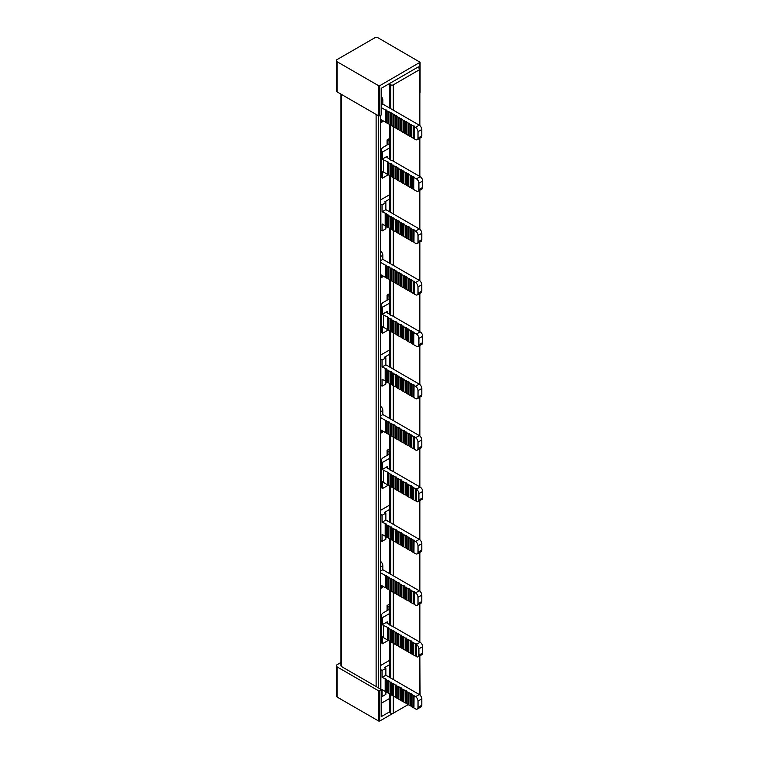 <?xml version="1.0" encoding="UTF-8"?>
<svg xmlns="http://www.w3.org/2000/svg" width="759" height="759" viewBox="0 0 759 759"><rect width="100%" height="100%" fill="white"/><g stroke="black" fill="none" stroke-linecap="round" stroke-linejoin="round"><path stroke-width="1.14" d="M386.198 679.77L386.303 679.248L382.109 677.408L385.876 675.235L419.291 694.523A3.548 2.049 60 0 1 421.805 698.878L421.805 705.263A3.548 2.049 60 0 1 421.065 706.885L417.298 709.058A3.548 2.049 60 0 1 415.524 708.887L413.949 707.976L414.053 695.272L412.915 695.197L412.915 707.379L411.435 706.525L411.539 693.811L410.391 693.735L410.391 705.927L408.911 705.064L409.016 692.36L407.868 692.284L407.868 704.466L406.388 703.612L406.492 690.899L405.344 690.823L405.344 703.014L403.864 702.151L403.968 689.447L402.82 689.371L402.82 701.553L401.34 700.699L401.445 687.986L400.297 687.91L400.297 700.102L398.817 699.238L398.921 686.534L397.773 686.459L397.773 698.641L396.293 697.787L396.397 685.073L395.249 684.997L395.249 697.179L393.769 696.326L393.874 683.622L392.726 683.546L392.726 695.728L391.246 694.874L391.35 682.161L390.202 682.085L390.202 694.267L388.722 693.413L388.826 680.709L387.688 680.633L387.688 692.815L386.198 691.961L386.198 679.77L387.688 680.633M387.688 692.815L388.722 692.882M388.722 681.231L390.202 682.085M390.202 694.267L391.246 694.343M391.246 682.683L392.726 683.546M392.726 695.728L393.769 695.794M393.769 684.144L395.249 684.997M395.249 697.179L396.293 697.255M396.293 685.595L397.773 686.459M397.773 698.641L398.817 698.707M398.817 687.056L400.297 687.91M400.297 700.102L401.34 700.168M401.34 688.517L402.82 689.371M402.82 701.553L403.864 701.62M403.864 689.969L405.344 690.823M405.344 703.014L406.388 703.081M406.388 691.43L407.868 692.284M407.868 704.466L408.911 704.532M408.911 692.882L410.391 693.735M410.391 705.927L411.435 705.993M411.435 694.343L412.915 695.197M412.915 707.379L413.949 707.454M419.291 694.523L415.524 696.705L413.949 695.794M421.805 705.263L418.038 707.435A3.548 2.049 60 0 1 417.298 709.058M418.038 707.435L418.038 701.05L421.805 698.878M415.524 696.705A3.548 2.049 60 0 1 418.038 701.05M386.198 524.573L386.303 524.052L382.109 522.211L385.876 520.038L419.291 539.326A3.548 2.049 60 0 1 421.805 543.681L421.805 550.057A3.548 2.049 60 0 1 421.065 551.689L417.298 553.861A3.548 2.049 60 0 1 415.524 553.681L413.949 552.78L414.053 540.076L412.915 540L412.915 552.182L411.435 551.319L411.539 538.615L410.391 538.539L410.391 550.721L408.911 549.867L409.016 537.163L407.868 537.087L407.868 549.269L406.388 548.406L406.492 535.702L405.344 535.626L405.344 547.808L403.864 546.954L403.968 534.241L402.82 534.165L402.82 546.357L401.34 545.493L401.445 532.79L400.297 532.714L400.297 544.896L398.817 544.042L398.921 531.328L397.773 531.253L397.773 543.444L396.293 542.581L396.397 529.877L395.249 529.801L395.249 541.983L393.769 541.129L393.874 528.416L392.726 528.34L392.726 540.522L391.246 539.668L391.35 526.964L390.202 526.888L390.202 539.07L388.722 538.216L388.826 525.503L387.688 525.427L387.688 537.609L386.198 536.755L386.198 524.573L387.688 525.427M387.688 537.609L388.722 537.685M388.722 526.025L390.202 526.888M390.202 539.07L391.246 539.137M391.246 527.486L392.726 528.34M392.726 540.522L393.769 540.598M393.769 528.938L395.249 529.801M395.249 541.983L396.293 542.049M396.293 530.399L397.773 531.253M397.773 543.444L398.817 543.51M398.817 531.86L400.297 532.714M400.297 544.896L401.34 544.962M401.34 533.311L402.82 534.165M402.82 546.357L403.864 546.423M403.864 534.772L405.344 535.626M405.344 547.808L406.388 547.875M406.388 536.224L407.868 537.087M407.868 549.269L408.911 549.336M408.911 537.685L410.391 538.539M410.391 550.721L411.435 550.797M411.435 539.137L412.915 540M412.915 552.182L413.949 552.248M419.291 539.326L415.524 541.499L413.949 540.598M421.805 550.057L418.038 552.239A3.548 2.049 60 0 1 417.298 553.861M418.038 552.239L418.038 545.854L421.805 543.681M415.524 541.499A3.548 2.049 60 0 1 418.038 545.854M386.198 369.367L386.303 368.846L382.109 367.005L385.876 364.832L419.291 384.12A3.548 2.049 60 0 1 421.805 388.475L421.805 394.86A3.548 2.049 60 0 1 421.065 396.483L417.298 398.665A3.548 2.049 60 0 1 415.524 398.484L413.949 397.583L414.053 384.87L412.915 384.794L412.915 396.976L411.435 396.122L411.539 383.418L410.391 383.342L410.391 395.524L408.911 394.671L409.016 381.957L407.868 381.881L407.868 394.063L406.388 393.209L406.492 380.506L405.344 380.43L405.344 392.612L403.864 391.748L403.968 379.045L402.82 378.969L402.82 391.151L401.34 390.297L401.445 377.584L400.297 377.508L400.297 389.699L398.817 388.836L398.921 376.132L397.773 376.056L397.773 388.238L396.293 387.384L396.397 374.671L395.249 374.595L395.249 386.786L393.769 385.923L393.874 373.219L392.726 373.143L392.726 385.325L391.246 384.471L391.35 371.758L390.202 371.682L390.202 383.874L388.722 383.01L388.826 370.307L387.688 370.231L387.688 382.413L386.198 381.559L386.198 369.367L387.688 370.231M387.688 382.413L388.722 382.479M388.722 370.828L390.202 371.682M390.202 383.874L391.246 383.94M391.246 372.289L392.726 373.143M392.726 385.325L393.769 385.392M393.769 373.741L395.249 374.595M395.249 386.786L396.293 386.853M396.293 375.202L397.773 376.056M397.773 388.238L398.817 388.304M398.817 376.654L400.297 377.508M400.297 389.699L401.34 389.765M401.34 378.115L402.82 378.969M402.82 391.151L403.864 391.217M403.864 379.566L405.344 380.43M405.344 392.612L406.388 392.678M406.388 381.027L407.868 381.881M407.868 394.063L408.911 394.139M408.911 382.479L410.391 383.342M410.391 395.524L411.435 395.591M411.435 383.94L412.915 384.794M412.915 396.976L413.949 397.052M419.291 384.12L415.524 386.303L413.949 385.392M421.805 394.86L418.038 397.033A3.548 2.049 60 0 1 417.298 398.665M418.038 397.033L418.038 390.648L421.805 388.475M415.524 386.303A3.548 2.049 60 0 1 418.038 390.648M386.198 214.171L386.303 213.649L382.109 211.808L385.876 209.636L419.291 228.924A3.548 2.049 60 0 1 421.805 233.279L421.805 239.654A3.548 2.049 60 0 1 421.065 241.286L417.298 243.459A3.548 2.049 60 0 1 415.524 243.288L413.949 242.377L414.053 229.673L412.915 229.597L412.915 241.779L411.435 240.926L411.539 228.212L410.391 228.136L410.391 240.318L408.911 239.464L409.016 226.761L407.868 226.685L407.868 238.867L406.388 238.013L406.492 225.3L405.344 225.224L405.344 237.406L403.864 236.552L403.968 223.848L402.82 223.772L402.82 235.954L401.34 235.091L401.445 222.387L400.297 222.311L400.297 234.493L398.817 233.639L398.921 220.926L397.773 220.85L397.773 233.041L396.293 232.178L396.397 219.474L395.249 219.398L395.249 231.58L393.769 230.727L393.874 218.013L392.726 217.937L392.726 230.129L391.246 229.265L391.35 216.562L390.202 216.486L390.202 228.668L388.722 227.814L388.826 215.101L387.688 215.025L387.688 227.216L386.198 226.353L386.198 214.171L387.688 215.025M387.688 227.216L388.722 227.283M388.722 215.632L390.202 216.486M390.202 228.668L391.246 228.734M391.246 217.083L392.726 217.937M392.726 230.129L393.769 230.195M393.769 218.545L395.249 219.398M395.249 231.58L396.293 231.647M396.293 219.996L397.773 220.85M397.773 233.041L398.817 233.108M398.817 221.457L400.297 222.311M400.297 234.493L401.34 234.559M401.34 222.909L402.82 223.772M402.82 235.954L403.864 236.021M403.864 224.37L405.344 225.224M405.344 237.406L406.388 237.482M406.388 225.821L407.868 226.685M407.868 238.867L408.911 238.933M408.911 227.283L410.391 228.136M410.391 240.318L411.435 240.394M411.435 228.734L412.915 229.597M412.915 241.779L413.949 241.846M419.291 228.924L415.524 231.097L413.949 230.195M421.805 239.654L418.038 241.836A3.548 2.049 60 0 1 417.298 243.459M418.038 241.836L418.038 235.451L421.805 233.279M415.524 231.097A3.548 2.049 60 0 1 418.038 235.451M394.006 114.932L394.006 127.114L395.486 127.967L395.486 115.785L394.111 114.4L391.483 113.47L391.483 125.652L392.963 126.516L392.963 114.324M394.006 126.582L392.963 126.516M391.483 125.121L390.439 125.055L390.439 112.873L391.587 112.949L391.483 113.47M390.439 112.873L388.959 112.019L388.959 124.201L390.439 125.055M388.959 123.67L387.915 123.603L387.915 111.412L389.063 111.488L388.959 112.019M387.915 111.412L386.435 110.558L386.435 122.74L387.915 123.603M380.515 119.324L385.392 122.142L385.392 109.96L386.54 110.036L386.435 110.558M421.786 135.899L418.019 138.072L418.019 131.696A3.548 2.049 -120 0 0 415.505 127.341L414.186 126.582L414.186 138.764L415.505 139.523A3.548 2.049 60 0 0 417.279 139.703L421.055 137.531A3.548 2.049 -120 0 0 421.786 135.899L421.786 129.514A3.548 2.049 -120 0 0 419.272 125.169L382.849 104.135L381.397 104.97M418.019 138.072A3.548 2.049 60 0 1 417.279 139.703M414.186 138.233L413.152 138.166L413.152 125.985L414.291 126.06L414.186 126.582M413.152 125.985L411.663 125.121L411.663 137.313L413.152 138.166M411.663 136.781L410.628 136.705L410.628 124.523L411.767 124.599L411.663 125.121M410.628 124.523L409.139 123.67L409.139 135.852L410.628 136.705M409.139 135.32L408.105 135.254L408.105 123.072L409.243 123.148L409.139 123.67M408.105 123.072L406.615 122.208L406.615 134.4L408.105 135.254M406.615 133.869L405.581 133.793L405.581 121.611L406.72 121.687L406.615 122.208M405.581 121.611L404.101 120.757L404.101 132.939L405.581 133.793M404.101 132.408L403.057 132.341L403.057 120.159L404.205 120.235L404.101 120.757M403.057 120.159L401.577 119.296L401.577 131.478L403.057 132.341M401.577 130.956L400.534 130.88L400.534 118.698L401.682 118.774L401.577 119.296M400.534 118.698L399.054 117.844L399.054 130.026L400.534 130.88M399.054 129.495L398.01 129.428L398.01 117.247L399.158 117.322L399.054 117.844M398.01 117.247L396.53 116.383L396.53 128.565L398.01 129.428M395.486 115.785L396.634 115.861L396.53 116.383M396.53 128.034L395.486 127.967M394.006 270.128L394.006 282.31L395.486 283.173L395.486 270.982L394.111 269.606L391.483 268.677L391.483 280.858L392.963 281.712L392.963 269.53M394.006 281.779L392.963 281.712M391.483 280.327L390.439 280.261L390.439 268.069L391.587 268.145L391.483 268.677M390.439 268.069L388.959 267.215L388.959 279.397L390.439 280.261M388.959 278.866L387.915 278.8L387.915 266.618L389.063 266.694L388.959 267.215M387.915 266.618L386.435 265.754L386.435 277.946L387.915 278.8M380.515 274.521L385.392 277.339L385.392 265.157L386.54 265.233L386.435 265.754M421.786 291.105L418.019 293.278L418.019 286.893A3.548 2.049 -120 0 0 415.505 282.547L414.186 281.779L414.186 293.97L415.505 294.729A3.548 2.049 60 0 0 417.279 294.9L421.055 292.727A3.548 2.049 -120 0 0 421.786 291.105L421.786 284.72A3.548 2.049 -120 0 0 419.272 280.365L382.849 259.331L380.515 260.679M418.019 293.278A3.548 2.049 60 0 1 417.279 294.9M414.186 293.439L413.152 293.363L413.152 281.181L414.291 281.257L414.186 281.779M413.152 281.181L411.663 280.327L411.663 292.509L413.152 293.363M411.663 291.978L410.628 291.911L410.628 279.729L411.767 279.805L411.663 280.327M410.628 279.729L409.139 278.866L409.139 291.058L410.628 291.911M409.139 290.526L408.105 290.45L408.105 278.268L409.243 278.344L409.139 278.866M408.105 278.268L406.615 277.414L406.615 289.596L408.105 290.45M406.615 289.065L405.581 288.999L405.581 276.817L406.72 276.893L406.615 277.414M405.581 276.817L404.101 275.953L404.101 288.135L405.581 288.999M404.101 287.614L403.057 287.538L403.057 275.356L404.205 275.432L404.101 275.953M403.057 275.356L401.577 274.502L401.577 286.684L403.057 287.538M401.577 286.152L400.534 286.086L400.534 273.895L401.682 273.971L401.577 274.502M400.534 273.895L399.054 273.041L399.054 285.223L400.534 286.086M399.054 284.691L398.01 284.625L398.01 272.443L399.158 272.519L399.054 273.041M398.01 272.443L396.53 271.589L396.53 283.771L398.01 284.625M395.486 270.982L396.634 271.058L396.53 271.589M396.53 283.24L395.486 283.173M394.006 425.334L394.006 437.516L395.486 438.37L395.486 426.188L394.111 424.803L391.483 423.873L391.483 436.055L392.963 436.918L392.963 424.727M394.006 436.985L392.963 436.918M391.483 435.524L390.439 435.457L390.439 423.275L391.587 423.351L391.483 423.873M390.439 423.275L388.959 422.412L388.959 434.603L390.439 435.457M388.959 434.072L387.915 433.996L387.915 421.814L389.063 421.89L388.959 422.412M387.915 421.814L386.435 420.96L386.435 433.142L387.915 433.996M380.515 429.727L385.392 432.545L385.392 420.363L386.54 420.439L386.435 420.96M421.786 446.301L418.019 448.474L418.019 442.099A3.548 2.049 -120 0 0 415.505 437.744L414.186 436.985L414.186 449.167L415.505 449.926A3.548 2.049 60 0 0 417.279 450.106L421.055 447.924A3.548 2.049 -120 0 0 421.786 446.301L421.786 439.916A3.548 2.049 -120 0 0 419.272 435.571L382.849 414.537L380.515 415.885M418.019 448.474A3.548 2.049 60 0 1 417.279 450.106M414.186 448.635L413.152 448.569L413.152 436.387L414.291 436.463L414.186 436.985M413.152 436.387L411.663 435.524L411.663 447.715L413.152 448.569M411.663 447.184L410.628 447.108L410.628 434.926L411.767 435.002L411.663 435.524M410.628 434.926L409.139 434.072L409.139 446.254L410.628 447.108M409.139 445.723L408.105 445.656L408.105 433.474L409.243 433.55L409.139 434.072M408.105 433.474L406.615 432.611L406.615 444.793L408.105 445.656M406.615 444.262L405.581 444.195L405.581 432.013L406.72 432.089L406.615 432.611M405.581 432.013L404.101 431.159L404.101 443.341L405.581 444.195M404.101 442.81L403.057 442.744L403.057 430.552L404.205 430.628L404.101 431.159M403.057 430.552L401.577 429.698L401.577 441.88L403.057 442.744M401.577 441.349L400.534 441.283L400.534 429.101L401.682 429.177L401.577 429.698M400.534 429.101L399.054 428.247L399.054 440.429L400.534 441.283M399.054 439.897L398.01 439.831L398.01 427.64L399.158 427.715L399.054 428.247M398.01 427.64L396.53 426.786L396.53 438.968L398.01 439.831M395.486 426.188L396.634 426.264L396.53 426.786M396.53 438.436L395.486 438.37M394.006 580.531L394.006 592.713L395.486 593.576L395.486 581.385L394.111 580.009L391.483 579.07L391.483 591.261L392.963 592.115L392.963 579.933M394.006 592.181L392.963 592.115M391.483 590.73L390.439 590.654L390.439 578.472L391.587 578.548L391.483 579.07M390.439 578.472L388.959 577.618L388.959 589.8L390.439 590.654M388.959 589.269L387.915 589.202L387.915 577.02L389.063 577.096L388.959 577.618M387.915 577.02L386.435 576.157L386.435 588.348L387.915 589.202M380.515 584.923L385.392 587.741L385.392 575.559L386.54 575.635L386.435 576.157M421.786 601.498L418.019 603.68L418.019 597.295A3.548 2.049 -120 0 0 415.505 592.94L414.186 592.181L414.186 604.373L415.505 605.132A3.548 2.049 60 0 0 417.279 605.303L421.055 603.13A3.548 2.049 -120 0 0 421.786 601.498L421.786 595.122A3.548 2.049 -120 0 0 419.272 590.768L382.849 569.734L380.515 571.081M418.019 603.68A3.548 2.049 60 0 1 417.279 605.303M414.186 603.841L413.152 603.766L413.152 591.584L414.291 591.659L414.186 592.181M413.152 591.584L411.663 590.73L411.663 602.912L413.152 603.766M411.663 602.38L410.628 602.314L410.628 590.132L411.767 590.208L411.663 590.73M410.628 590.132L409.139 589.269L409.139 601.451L410.628 602.314M409.139 600.919L408.105 600.853L408.105 588.671L409.243 588.747L409.139 589.269M408.105 588.671L406.615 587.817L406.615 599.999L408.105 600.853M406.615 599.468L405.581 599.401L405.581 587.21L406.72 587.286L406.615 587.817M405.581 587.21L404.101 586.356L404.101 598.538L405.581 599.401M404.101 598.007L403.057 597.94L403.057 585.758L404.205 585.834L404.101 586.356M403.057 585.758L401.577 584.904L401.577 597.086L403.057 597.94M401.577 596.555L400.534 596.489L400.534 584.297L401.682 584.373L401.577 584.904M400.534 584.297L399.054 583.443L399.054 595.625L400.534 596.489M399.054 595.094L398.01 595.028L398.01 582.846L399.158 582.921L399.054 583.443M398.01 582.846L396.53 581.992L396.53 594.174L398.01 595.028M395.486 581.385L396.634 581.46L396.53 581.992M396.53 593.642L395.486 593.576M385.164 679.172L385.164 691.354L386.198 691.43M385.876 691.402L385.876 694.381L382.109 696.553L382.109 689.599L385.164 691.354M385.164 523.976L385.164 536.158L386.198 536.224M385.876 536.205L385.876 539.184L382.109 541.357L382.109 534.393L385.164 536.158M385.164 368.77L385.164 380.952L386.198 381.027M385.876 380.999L385.876 383.978L382.109 386.16L382.109 379.196L385.164 380.952M385.164 213.573L385.164 225.755L386.198 225.821M385.876 225.803L385.876 228.782L382.109 230.954L382.109 223.99L385.164 225.755M385.392 122.142L386.435 122.208M380.515 122.93L382.109 122.009A3.548 2.049 -120 0 0 382.83 120.662M385.392 109.96L381.397 107.645M382.849 104.135L382.849 100.074A3.548 2.049 -120 0 0 381.397 96.611M385.392 277.339L386.435 277.414M380.515 278.126L382.109 277.206A3.548 2.049 -120 0 0 382.83 275.868M385.392 265.157L380.515 262.339M382.849 259.331L382.849 255.271A3.548 2.049 -120 0 0 380.515 251.03M385.392 432.545L386.435 432.611M380.515 433.332L382.109 432.412A3.548 2.049 -120 0 0 382.83 431.065M385.392 420.363L380.515 417.545M382.849 414.537L382.849 410.477A3.548 2.049 -120 0 0 380.515 406.236M385.392 587.741L386.435 587.817M380.515 588.529L382.109 587.608A3.548 2.049 -120 0 0 382.83 586.261M385.392 575.559L380.515 572.741M382.849 569.734L382.849 565.673A3.548 2.049 -120 0 0 380.515 561.432M389.642 613.49L382.394 617.674A7.106 4.099 180 0 1 381.407 615.596A7.106 4.099 180 0 1 383.475 612.703L389.016 609.496L389.016 606.602A3.548 2.049 180 0 1 389.642 607.086M389.642 609.012A3.548 2.049 180 0 1 389.016 609.496M389.642 453.806A3.548 2.049 180 0 1 389.016 454.299L389.016 451.396A3.548 2.049 180 0 1 389.642 451.89M389.642 458.284L382.394 462.478A7.106 4.099 180 0 1 381.407 460.39A7.106 4.099 180 0 1 383.475 457.506L389.016 454.299M389.642 298.61A3.548 2.049 180 0 1 389.016 299.103L389.016 296.2A3.548 2.049 180 0 1 389.642 296.684M389.642 303.088L382.394 307.272A7.106 4.099 180 0 1 381.407 305.194A7.106 4.099 180 0 1 383.475 302.3L389.016 299.103M387.109 144.997L387.109 139.893L389.016 140.994A3.548 2.049 180 0 1 389.642 141.487M389.642 143.404A3.548 2.049 180 0 1 389.016 143.897L383.475 147.104A7.106 4.099 180 0 0 381.407 149.988L381.407 176.097A7.106 4.099 0 0 0 382.394 178.185L388.551 174.627M389.642 664.647L384.623 667.55L385.876 668.271L385.876 675.235M385.876 692.929L386.881 692.35M382.109 677.408L382.109 670.453L385.876 668.271M381.397 696.145L382.109 696.553M382.109 670.453L380.857 669.723A5.332 3.074 180 0 1 380.477 669.485L380.515 230.015M389.642 660.292L380.857 665.368A5.332 3.074 180 0 0 380.515 665.586M389.642 509.45L384.623 512.344L385.876 513.075L385.876 520.038M385.876 537.733L386.881 537.154M382.109 522.211L382.109 515.247L385.876 513.075M380.477 540.389A5.332 3.074 0 0 0 380.857 540.636L382.109 541.357M382.109 515.247L380.857 514.526A5.332 3.074 180 0 1 380.477 514.279M389.642 505.096L380.857 510.171A5.332 3.074 180 0 0 380.515 510.39M389.642 354.244L384.623 357.147L385.876 357.868L385.876 364.832M385.876 382.527L386.881 381.948M382.109 367.005L382.109 360.051L385.876 357.868M380.477 385.192A5.332 3.074 0 0 0 380.857 385.43L382.109 386.16M382.109 360.051L380.857 359.32A5.332 3.074 180 0 1 380.477 359.083M389.642 349.899L380.857 354.975A5.332 3.074 180 0 0 380.515 355.184M380.857 204.124A5.332 3.074 180 0 1 380.477 203.877L380.477 229.986A5.332 3.074 0 0 0 380.857 230.233L380.857 204.124L382.109 204.845L385.876 202.672L384.623 201.941L389.642 199.048M385.876 227.33L386.881 226.751M385.876 202.672L385.876 209.636M382.109 204.845L382.109 211.808M380.857 230.233L382.109 230.954M389.642 194.693L380.857 199.769A5.332 3.074 180 0 0 380.515 199.987M422.678 653.015A3.548 2.049 60 0 1 421.947 654.637L418.181 656.82A3.548 2.049 -120 0 0 418.911 655.188L418.911 648.812L422.678 646.63L422.678 653.015L418.911 655.188M390.79 590.682L390.79 625.739A1.774 1.025 0 0 0 392.033 626.033L420.173 642.285L416.302 644.4L416.397 656.639A3.548 2.049 -120 0 0 418.181 656.82M420.173 642.285A3.548 2.049 60 0 1 422.678 646.63M416.397 644.457A3.548 2.049 60 0 1 418.911 648.812M416.302 644.4L416.406 643.879L415.268 643.803L415.268 655.985L416.302 656.051M415.268 655.985L413.778 655.131L413.778 642.939L415.268 643.803M413.778 642.939L413.883 642.418L412.744 642.342L412.744 654.524L413.778 654.6M412.744 654.524L411.255 653.67L411.255 641.488L412.744 642.342M411.255 641.488L411.359 640.966L410.221 640.89L410.221 653.072L411.255 653.138M410.221 653.072L408.731 652.218L408.731 640.027L410.221 640.89M408.731 640.027L408.835 639.505L407.697 639.429L407.697 651.611L408.731 651.687M407.697 651.611L406.217 650.757L406.217 638.575L407.697 639.429M406.217 638.575L406.321 638.053L405.173 637.977L405.173 650.159L406.217 650.226M405.173 650.159L403.693 649.306L403.693 637.114L405.173 637.977M403.693 637.114L403.797 636.592L402.649 636.516L402.649 648.698L403.693 648.774M402.649 648.698L401.169 647.844L401.169 635.663L402.649 636.516M401.169 635.663L401.274 635.141L400.126 635.065L400.126 647.247L401.169 647.313M400.126 647.247L398.646 646.383L398.646 634.201L400.126 635.065M398.646 634.201L398.75 633.68L397.602 633.604L397.602 645.786L398.646 645.852M397.602 645.786L396.122 644.932L396.122 632.75L397.602 633.604M396.122 632.75L396.226 632.219L395.078 632.143L395.078 644.334L396.122 644.4M395.078 644.334L393.598 643.471L393.598 631.289L395.078 632.143M393.598 631.289L393.703 630.767L392.555 630.691L392.555 642.873L393.598 642.939M392.555 642.873L391.075 642.019L391.075 629.837L392.555 630.691M391.075 629.837L391.179 629.306L390.031 629.23L390.031 641.421L391.075 641.488M390.031 641.421L388.551 640.558L388.551 628.376L390.031 629.23M388.551 628.376L388.655 627.854L383.494 625.454A7.106 4.099 180 0 1 382.394 624.638L387.261 621.83L387.261 623.281A1.774 1.025 180 0 1 386.739 622.551A1.774 1.025 180 0 1 387.261 621.83M381.407 615.596L381.407 641.697A7.106 4.099 0 0 0 382.394 643.784L382.394 636.82A7.106 4.099 0 0 0 383.494 637.636L387.507 639.96L387.507 627.778M387.507 639.96L388.551 640.027M382.394 617.674L382.394 624.638M382.394 643.784L388.551 640.226M422.678 497.809A3.548 2.049 60 0 1 421.947 499.441L418.181 501.614A3.548 2.049 -120 0 0 418.911 499.991L418.911 493.606L422.678 491.434L422.678 497.809L418.911 499.991M390.79 435.476L390.79 470.533A1.774 1.025 0 0 0 392.033 470.836L420.173 487.079L416.302 489.204L416.397 501.443A3.548 2.049 -120 0 0 418.181 501.614M420.173 487.079A3.548 2.049 60 0 1 422.678 491.434M416.397 489.251A3.548 2.049 60 0 1 418.911 493.606M416.302 489.204L416.406 488.673L415.268 488.597L415.268 500.788L416.302 500.855M415.268 500.788L413.778 499.925L413.778 487.743L415.268 488.597M413.778 487.743L413.883 487.221L412.744 487.145L412.744 499.327L413.778 499.394M412.744 499.327L411.255 498.473L411.255 486.282L412.744 487.145M411.255 486.282L411.359 485.76L410.221 485.684L410.221 497.866L411.255 497.942M410.221 497.866L408.731 497.012L408.731 484.83L410.221 485.684M408.731 484.83L408.835 484.308L407.697 484.233L407.697 496.414L408.731 496.481M407.697 496.414L406.217 495.561L406.217 483.369L407.697 484.233M406.217 483.369L406.321 482.847L405.173 482.771L405.173 494.953L406.217 495.029M405.173 494.953L403.693 494.1L403.693 481.918L405.173 482.771M403.693 481.918L403.797 481.396L402.649 481.32L402.649 493.502L403.693 493.568M402.649 493.502L401.169 492.648L401.169 480.456L402.649 481.32M401.169 480.456L401.274 479.935L400.126 479.859L400.126 492.041L401.169 492.117M400.126 492.041L398.646 491.187L398.646 479.005L400.126 479.859M398.646 479.005L398.75 478.483L397.602 478.407L397.602 490.589L398.646 490.656M397.602 490.589L396.122 489.726L396.122 477.544L397.602 478.407M396.122 477.544L396.226 477.022L395.078 476.946L395.078 489.128L396.122 489.194M395.078 489.128L393.598 488.274L393.598 476.092L395.078 476.946M393.598 476.092L393.703 475.561L392.555 475.485L392.555 487.676L393.598 487.743M392.555 487.676L391.075 486.813L391.075 474.631L392.555 475.485M391.075 474.631L391.179 474.109L390.031 474.033L390.031 486.215L391.075 486.282M390.031 486.215L388.551 485.362L388.551 473.18L390.031 474.033M388.551 473.18L388.655 472.648L383.494 470.257A7.106 4.099 180 0 1 382.394 469.442L387.261 466.624L387.261 468.075A1.774 1.025 180 0 1 386.739 467.354A1.774 1.025 180 0 1 387.261 466.624M381.407 460.39L381.407 486.5A7.106 4.099 0 0 0 382.394 488.587L382.394 481.623A7.106 4.099 0 0 0 383.494 482.439L387.507 484.764L387.507 472.572M387.507 484.764L388.551 484.83M382.394 462.478L382.394 469.442M382.394 488.587L388.551 485.029M390.79 280.28L390.79 315.336A1.774 1.025 0 0 0 392.033 315.63L420.173 331.882A3.548 2.049 60 0 1 422.678 336.228L422.678 342.613A3.548 2.049 60 0 1 421.947 344.235L418.181 346.417A3.548 2.049 60 0 1 416.397 346.237L413.778 344.728L413.883 332.015L412.744 331.939L412.744 344.131L413.778 344.197M422.678 342.613L418.911 344.785A3.548 2.049 60 0 1 418.181 346.417M418.911 344.785L418.911 338.41L422.678 336.228M412.744 344.131L411.255 343.267L411.255 331.085L412.744 331.939M411.255 331.085L411.359 330.563L410.221 330.488L410.221 342.67L411.255 342.736M410.221 342.67L408.731 341.816L408.731 329.624L410.221 330.488M408.731 329.624L408.835 329.102L407.697 329.026L407.697 341.208L408.731 341.284M407.697 341.208L406.217 340.355L406.217 328.173L407.697 329.026M406.217 328.173L406.321 327.651L405.173 327.575L405.173 339.757L406.217 339.823M405.173 339.757L403.693 338.903L403.693 326.712L405.173 327.575M403.693 326.712L403.797 326.19L402.649 326.114L402.649 338.296L403.693 338.372M402.649 338.296L401.169 337.442L401.169 325.26L402.649 326.114M401.169 325.26L401.274 324.738L400.126 324.662L400.126 336.844L401.169 336.911M400.126 336.844L398.646 335.99L398.646 323.799L400.126 324.662M398.646 323.799L398.75 323.277L397.602 323.201L397.602 335.383L398.646 335.459M397.602 335.383L396.122 334.529L396.122 322.347L397.602 323.201M396.122 322.347L396.226 321.825L395.078 321.75L395.078 333.932L396.122 333.998M395.078 333.932L393.598 333.068L393.598 320.886L395.078 321.75M393.598 320.886L393.703 320.364L392.555 320.289L392.555 332.47L393.598 332.546M392.555 332.47L391.075 331.617L391.075 319.435L392.555 320.289M391.075 319.435L391.179 318.903L390.031 318.827L390.031 331.019L391.075 331.085M390.031 331.019L388.551 330.156L388.551 317.974L390.031 318.827M388.551 317.974L388.655 317.452L383.494 315.051A7.106 4.099 180 0 1 382.394 314.235L387.261 311.427L387.261 312.879A1.774 1.025 180 0 1 386.739 312.148A1.774 1.025 180 0 1 387.261 311.427M381.407 305.194L381.407 331.303A7.106 4.099 0 0 0 382.394 333.381L382.394 326.417A7.106 4.099 0 0 0 383.494 327.233L387.507 329.558L387.507 317.376M387.507 329.558L388.551 329.624M382.394 307.272L382.394 314.235M382.394 333.381L388.551 329.823M420.173 331.882L416.397 334.055A3.548 2.049 60 0 1 418.911 338.41M416.397 334.055L413.778 332.546M390.79 125.083L390.79 160.13A1.774 1.025 0 0 0 392.033 160.434L420.173 176.676A3.548 2.049 60 0 1 422.678 181.031L422.678 187.416A3.548 2.049 60 0 1 421.947 189.038L418.181 191.211A3.548 2.049 60 0 1 416.397 191.04L413.778 189.522L413.883 176.819L412.744 176.743L412.744 188.925L413.778 188.991M422.678 187.416L418.911 189.589A3.548 2.049 60 0 1 418.181 191.211M418.911 189.589L418.911 183.204L422.678 181.031M412.744 188.925L411.255 188.071L411.255 175.889L412.744 176.743M411.255 175.889L411.359 175.357L410.221 175.282L410.221 187.473L411.255 187.539M410.221 187.473L408.731 186.61L408.731 174.428L410.221 175.282M408.731 174.428L408.835 173.906L407.697 173.83L407.697 186.012L408.731 186.078M407.697 186.012L406.217 185.158L406.217 172.976L407.697 173.83M406.217 172.976L406.321 172.445L405.173 172.369L405.173 184.551L406.217 184.627M405.173 184.551L403.693 183.697L403.693 171.515L405.173 172.369M403.693 171.515L403.797 170.993L402.649 170.917L402.649 183.099L403.693 183.166M402.649 183.099L401.169 182.245L401.169 170.054L402.649 170.917M401.169 170.054L401.274 169.532L400.126 169.456L400.126 181.638L401.169 181.714M400.126 181.638L398.646 180.784L398.646 168.602L400.126 169.456M398.646 168.602L398.75 168.081L397.602 168.005L397.602 180.187L398.646 180.253M397.602 180.187L396.122 179.333L396.122 167.141L397.602 168.005M396.122 167.141L396.226 166.619L395.078 166.544L395.078 178.726L396.122 178.801M395.078 178.726L393.598 177.872L393.598 165.69L395.078 166.544M393.598 165.69L393.703 165.168L392.555 165.092L392.555 177.274L393.598 177.34M392.555 177.274L391.075 176.411L391.075 164.229L392.555 165.092M391.075 164.229L391.179 163.707L390.031 163.631L390.031 175.813L391.075 175.889M390.031 175.813L388.551 174.959L388.551 162.777L390.031 163.631M388.551 162.777L388.655 162.255L383.494 159.855A7.106 4.099 180 0 1 382.394 159.039L387.261 156.231L387.261 157.673A1.774 1.025 180 0 1 386.739 156.952A1.774 1.025 180 0 1 387.261 156.231M382.394 178.185L382.394 171.221A7.106 4.099 0 0 0 383.494 172.037L387.507 174.361L387.507 162.179M387.507 174.361L388.551 174.428M389.642 147.891L382.394 152.075A7.106 4.099 180 0 1 381.407 149.988M382.394 152.075L382.394 159.039M420.173 176.676L416.397 178.858A3.548 2.049 60 0 1 418.911 183.204M416.397 178.858L413.778 177.34M340.952 94.125L340.952 665.804A1.774 1.025 0 0 0 341.465 666.525L376.113 686.534A1.774 1.025 0 0 0 376.398 686.667L381.397 689.722L378.675 690.88L337.1 666.876A2.666 1.537 180 0 1 336.322 665.785A2.666 1.537 180 0 1 337.1 664.704L340.952 662.474M380.477 689.02L380.477 669.485M389.016 606.602L387.109 605.502L389.642 604.031M387.109 610.597L387.109 605.502M389.016 451.396L387.109 450.296L389.642 448.835M387.109 455.4L387.109 450.296M389.016 296.2L387.109 295.099L389.642 293.638M387.109 300.203L387.109 295.099M387.109 139.893L389.642 138.432M380.515 115.434L380.477 203.877M387.261 157.673L389.642 159.058A1.774 1.025 0 0 0 390.164 159.769L390.164 124.893M387.261 312.879L389.642 314.254A1.774 1.025 0 0 0 390.164 314.976L390.164 280.099M387.261 468.075L389.642 469.46A1.774 1.025 0 0 0 390.164 470.172L390.164 435.296M387.261 623.281L389.642 624.657A1.774 1.025 0 0 0 390.164 625.369L390.164 590.502M336.322 60.654A2.666 1.537 180 0 1 337.1 59.563L374.529 37.95A2.666 1.537 180 0 1 378.305 37.95L420.088 62.247L379.68 85.739L378.675 85.739L337.1 61.735A2.666 1.537 180 0 1 336.322 60.654L336.322 90.824A2.666 1.537 -0 0 0 337.1 91.905L378.675 115.909L381.189 115.045L381.189 114.457M419.879 62.532L419.879 92.124M381.189 115.045L381.189 88.357L418.37 66.887L418.37 67.788M390.79 625.739L390.164 625.369M390.79 470.533L390.164 470.172M390.79 315.336L390.164 314.976M390.79 160.13L390.164 159.769M417.592 67.333L419.347 68.348A1.774 1.025 180 0 1 419.869 69.078A1.774 1.025 180 0 1 419.347 69.8L393.304 84.837A1.774 1.025 180 0 1 390.79 84.837L390.164 84.477A1.774 1.025 180 0 1 389.642 83.756A1.774 1.025 180 0 1 389.747 83.414M419.869 655.842L420.088 695.14M389.747 711.762A1.774 1.025 0 0 0 389.642 712.094A1.774 1.025 0 0 0 390.164 712.824L390.79 713.185A1.774 1.025 0 0 0 393.304 713.185L408.351 704.504L379.68 721.05L378.675 721.05L378.675 690.88M336.322 665.785L336.322 695.956A2.666 1.537 0 0 0 337.1 697.047L378.675 721.05M381.397 703.204L389.642 698.451M389.642 711.819L381.189 716.695L381.189 716.116M382.593 120.529L380.515 121.725M418.019 131.696L421.786 129.514M419.272 125.169L415.505 127.341M381.397 100.909L382.849 100.074M382.593 275.726L380.515 276.931M418.019 286.893L421.786 284.72M419.272 280.365L415.505 282.547M380.515 256.618L382.849 255.271M382.593 430.922L380.515 432.127M418.019 442.099L421.786 439.916M419.272 435.571L415.505 437.744M380.515 411.824L382.849 410.477M382.593 586.128L380.515 587.333M418.019 597.295L421.786 595.122M419.272 590.768L415.505 592.94M380.515 567.02L382.849 565.673M389.016 143.897L389.016 140.994M380.857 689.238L380.857 669.723M380.857 540.636L380.857 514.526M380.857 385.43L380.857 359.32M383.494 637.636L383.494 625.454M383.494 482.439L383.494 470.257M383.494 327.233L383.494 315.051M383.494 172.037L383.494 159.855M341.465 94.429L341.465 666.525M376.113 686.534L376.113 114.438M337.1 61.735L337.1 91.905M379.68 85.739L379.68 115.909M390.164 573.965L390.164 539.042M390.164 522.515L390.164 486.225M390.79 486.263L390.79 522.875M390.79 539.108L390.79 574.326M390.164 418.759L390.164 383.845M390.164 367.309L390.164 331.028M390.79 331.066L390.79 367.669M390.79 383.912L390.79 419.12M390.164 263.563L390.164 228.649M390.164 212.112L390.164 175.822M390.79 175.87L390.79 212.473M390.79 228.706L390.79 263.923M390.164 108.357L390.164 84.477M390.79 84.837L390.79 108.727M378.675 115.909L378.675 85.739M419.347 69.8L419.347 125.216M419.347 138.508L419.347 176.202M419.347 190.537L419.347 228.962M419.347 242.273L419.347 280.413M419.347 293.705L419.347 331.408M419.347 345.734L419.347 384.158M419.347 397.479L419.347 435.609M419.347 448.911L419.347 486.604M419.347 500.94L419.347 539.364M419.347 552.675L419.347 590.815M419.347 604.107L419.347 641.81M419.347 656.137L419.347 694.561M393.304 84.837L393.304 110.169M393.304 126.535L393.304 161.164M393.304 177.321L393.304 213.924M393.304 230.167L393.304 265.375M393.304 281.731L393.304 316.37M393.304 332.518L393.304 369.121M393.304 385.363L393.304 420.571M393.304 436.937L393.304 471.567M393.304 487.724L393.304 524.327M393.304 540.569L393.304 575.777M393.304 592.134L393.304 626.773M393.304 642.92L393.304 679.523M393.304 695.766L393.304 713.185M390.79 641.469L390.79 678.072M390.79 694.305L390.79 713.185M390.164 712.824L390.164 694.248M390.164 677.711L390.164 641.421M337.1 666.876L337.1 697.047M379.68 690.88L379.68 721.05M381.189 716.695L381.189 690.007M378.627 687.948L378.627 115.88M420.088 92.418L420.088 62.247M381.397 114.751L381.397 88.234M419.869 69.078L419.869 125.596M419.869 138.204L419.869 176.505M419.869 190.234L419.869 229.341M419.869 241.979L419.869 280.792M419.869 293.41L419.869 331.702M419.869 345.44L419.869 384.538M419.869 397.175L419.869 435.998M419.869 448.607L419.869 486.908M419.869 500.636L419.869 539.744M419.869 552.372L419.869 591.195M419.869 603.813L419.869 642.105M389.642 83.756L389.642 108.063M389.642 124.599L389.642 159.058M389.642 175.595L389.642 211.808M389.642 228.345L389.642 263.259M389.642 279.796L389.642 314.254M389.642 330.791L389.642 367.005M389.642 383.542L389.642 418.465M389.642 434.992L389.642 469.46M389.642 485.988L389.642 522.211M389.642 538.748L389.642 573.662M389.642 590.198L389.642 624.657M389.642 641.194L389.642 677.408M389.642 693.944L389.642 712.094M381.397 689.722L381.397 716.411"/></g></svg>
